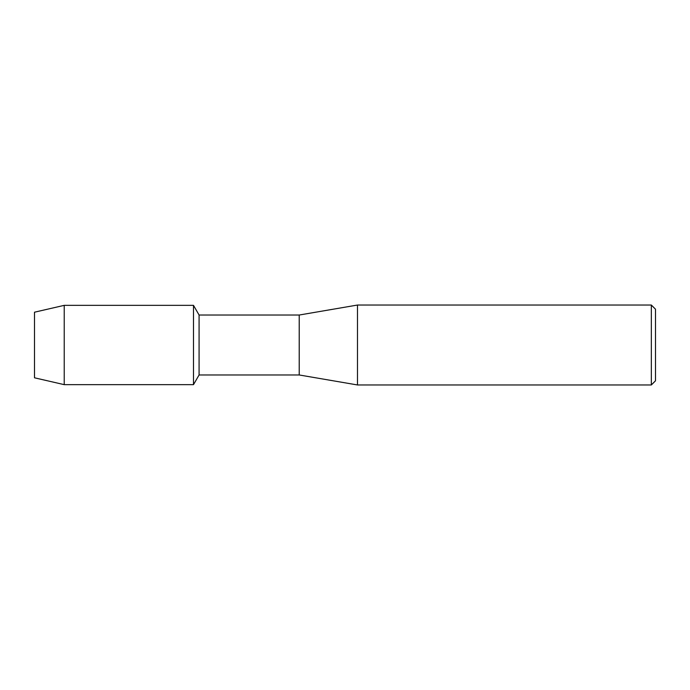<?xml version="1.0" encoding="UTF-8"?>
<svg xmlns="http://www.w3.org/2000/svg" width="690" height="690" viewBox="0 0 690 690"><rect width="100%" height="100%" fill="white"/><g stroke="black" fill="none" stroke-linecap="round" stroke-linejoin="round"><path stroke-width="1.03" d="M34.5 377.801L34.5 312.199L64.222 305.351L193.493 305.351L199.082 315.028L299.219 315.028L357.489 305.04L651.334 305.04L655.5 309.206L655.5 380.794L651.334 384.96L357.489 384.96L299.219 374.972L199.082 374.972L193.493 384.649L193.493 305.351L193.493 384.649L64.222 384.649L34.5 377.801L34.5 312.199M199.082 374.972L199.082 315.028M299.219 374.972L299.219 315.028M357.489 384.96L357.489 305.04M651.334 384.96L651.334 305.04M64.222 384.649L64.222 305.351"/></g></svg>

